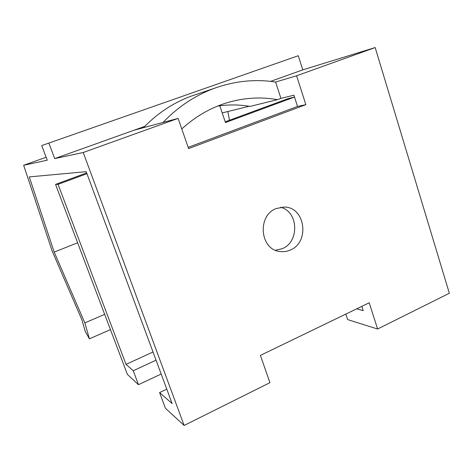 <?xml version="1.0" encoding="UTF-8"?>
<svg xmlns="http://www.w3.org/2000/svg" width="473" height="473" viewBox="0 0 473 473"><rect width="100%" height="100%" fill="white"/><g stroke="black" fill="none" stroke-linecap="round" stroke-linejoin="round"><path stroke-width="0.71" d="M104.663 314.332L84.85 322.911L54.188 252.097L29.279 176.896L86.198 171.664L172.119 403.54L159.59 392.572L166.78 389.131M219.803 105.781L225.467 122.554L294.508 97.066L288.347 98.538L225.219 121.821M275.463 250.258L282.162 248.703C299.687 242.016 298.564 211.472 280.566 207.28M356.707 308.822L363.223 310.66L361.833 306.344M270.609 81.368L302.773 69.868L375.166 47.548L296.601 75.786L305.836 104.657L297.523 106.443L188.171 147.357M297.523 106.443L293.904 95.191L280.921 98.396L275.611 82.036C255.024 78.885 234.49 81.019 214.015 88.427C194.965 95.528 177.978 106.863 163.043 122.43L178.108 118.386L83.224 152.495L184.133 425.452L269.912 382.692L260.422 355.383L369.206 302.779L377.602 329.013L449.35 293.248L375.166 47.548M54.188 252.097L77.619 242.785M41.719 145.578L298.274 55.725L41.719 145.578L47.247 160.205L23.65 165.26L52.184 251.086L81.841 319.647L85.3 331.549L89.438 338.839L84.85 322.911M89.438 338.839L110.428 329.586M126.019 364.376L58.073 184.352L55.548 184.393L127.367 374.397L138.488 384.691L133.238 370.737L126.019 364.376L153.016 351.983M133.238 370.737L156.049 360.166M46.129 157.255L23.65 165.26M58.073 184.352L86.949 173.692M55.548 184.393L86.665 172.917M83.224 152.495L54.708 158.603L134.096 130.205L163.043 122.43M290.138 250.087C310.158 242.436 305.292 206.731 284.119 207.05L276.285 208.51C257.052 215.363 259.843 249.484 279.691 251.47C283.274 252.02 286.75 251.559 290.138 250.087M178.108 118.386L188.597 148.593L305.836 104.657M159.59 392.572L165.438 408.258L184.133 425.452M134.096 130.205L144.768 126.386M345.834 314.078L347.631 319.594L377.602 329.013M296.601 75.786L275.611 82.036M249.105 106.265L222.209 112.911M280.921 98.396L277.515 99.649C260.682 96.669 243.778 97.722 226.804 102.812C210.284 107.909 195.272 116.624 181.774 128.946M277.515 99.649L250.016 106.413C239.332 104.574 228.518 104.468 217.58 106.088M197.211 94.121L190.808 96.285C173.106 102.883 157.343 113.343 143.526 127.675M138.488 384.691L161.175 374.013M229.464 120.254L227.832 111.522M302.773 69.868L298.274 55.725M54.708 158.603L48.873 143.083M190.808 96.285L214.015 88.427M278.899 251.329L279.691 251.47"/></g></svg>
